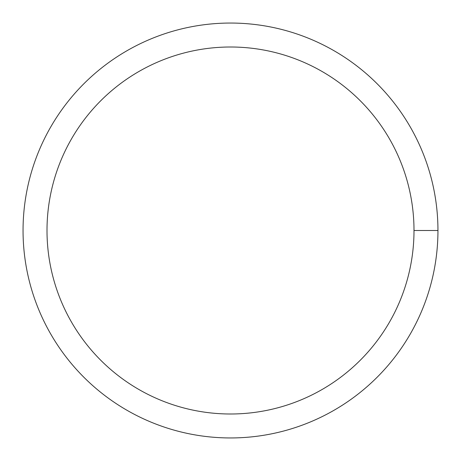 <?xml version="1.0" encoding="UTF-8"?>
<svg xmlns="http://www.w3.org/2000/svg" width="461" height="461" viewBox="0 0 461 461"><rect width="100%" height="100%" fill="white"/><g stroke="black" fill="none" stroke-linecap="round" stroke-linejoin="round"><path stroke-width="0.69" d="M47.005 230.5A183.495 183.495 0 0 1 322.251 71.588A183.495 183.495 0 0 1 322.251 389.412A183.495 183.495 0 0 1 47.005 230.5M23.05 230.5A207.45 207.45 0 0 1 334.225 50.843A207.45 207.45 0 0 1 334.225 410.157A207.45 207.45 0 0 1 23.05 230.5M437.95 230.5L413.995 230.5"/></g></svg>
